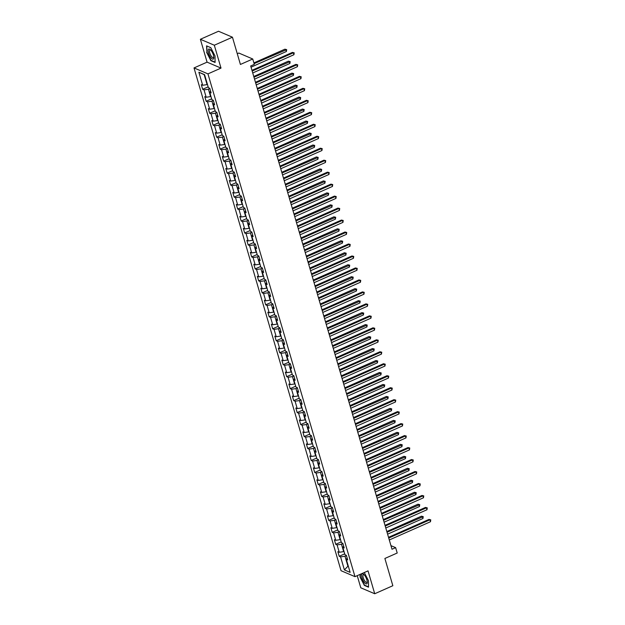 <?xml version="1.0" encoding="UTF-8"?>
<svg xmlns="http://www.w3.org/2000/svg" width="625" height="625" viewBox="0 0 625 625"><rect width="100%" height="100%" fill="white"/><g stroke="black" fill="none" stroke-linecap="round" stroke-linejoin="round"><path stroke-width="0.94" d="M357.234 575.656L360.781 587.797L374.719 593.75L392.844 585.719L384.883 558.469L397.211 553.016L395.633 547.641L390.953 545.641M194.016 67.93L341.039 570.703L354.977 576.656L207.953 73.883L194.016 67.93L207.07 62.148L221.008 68.102L214.32 45.227L200.383 39.281L207.07 62.148M200.383 39.281L218.516 31.25L232.445 37.203L240.414 64.453L252.742 58.992L238.812 53.039L237.281 53.719M214.32 45.227L232.445 37.203M347.172 558.133L346.312 559.32L347.688 559.906L346.344 555.305L344.969 554.719L342.812 547.344L344.188 547.93L342.836 543.328L341.461 542.742L339.312 535.375L340.688 535.961L339.336 531.352L337.961 530.766L335.805 523.398L337.18 523.984L335.836 519.375L334.461 518.789L332.305 511.422L333.68 512.008L332.336 507.406L330.961 506.82L328.805 499.445L330.18 500.039L328.836 495.43L327.461 494.844L325.305 487.477L326.68 488.062L325.328 483.453L323.953 482.867L321.805 475.5L323.18 476.086L321.828 471.484L320.453 470.891L318.297 463.523L319.672 464.109L318.328 459.508L316.953 458.922L314.797 451.547L316.172 452.141L314.828 447.531L313.453 446.945L311.297 439.578L312.672 440.164L311.328 435.555L309.953 434.969L307.797 427.602L309.172 428.188L307.82 423.586L306.445 423L304.297 415.625L305.672 416.211L304.32 411.609L302.945 411.023L300.789 403.656L302.164 404.242L300.82 399.633L299.445 399.047L297.289 391.68L298.664 392.266L297.32 387.656L295.945 387.07L293.789 379.703L295.164 380.289L293.82 375.688L292.445 375.102L290.289 367.727L291.664 368.32L290.312 363.711L288.938 363.125L286.789 355.758L288.164 356.344L286.812 351.734L285.438 351.148L283.281 343.781L284.656 344.367L283.312 339.766L281.938 339.172L279.781 331.805L281.156 332.391L279.812 327.789L278.438 327.203L276.281 319.828L277.656 320.422L276.312 315.812L274.938 315.227L272.781 307.859L274.156 308.445L272.805 303.836L271.43 303.25L269.281 295.883L270.656 296.469L269.305 291.867L267.93 291.281L265.773 283.906L267.148 284.492L265.805 279.891L264.43 279.305L262.273 271.938L263.648 272.523L262.305 267.914L260.93 267.328L258.773 259.961L260.148 260.547L258.805 255.938L257.43 255.352L255.273 247.984L256.648 248.57L255.297 243.969L253.922 243.383L251.773 236.008L253.148 236.602L251.797 231.992L250.422 231.406L248.266 224.039L249.641 224.625L248.297 220.016L246.922 219.43L244.766 212.062L246.141 212.648L244.797 208.047L243.422 207.453L241.266 200.086L242.641 200.672L241.297 196.07L239.922 195.484L237.766 188.117L239.141 188.703L237.789 184.094L236.414 183.508L234.266 176.141L235.641 176.727L234.289 172.117L232.914 171.531L230.758 164.164L232.133 164.75L230.789 160.148L229.414 159.562L227.258 152.188L228.633 152.773L227.289 148.172L225.914 147.586L223.758 140.219L225.133 140.805L223.789 136.195L222.414 135.609L220.258 128.242L221.633 128.828L220.281 124.227L218.906 123.633L216.758 116.266L218.133 116.852L216.781 112.25L215.406 111.664L213.25 104.289L214.625 104.883L213.281 100.273L211.906 99.688L209.75 92.32L211.125 92.906L209.781 88.297L208.406 87.711L204.586 74.664L198.867 72.219L204.172 74.648L207.086 84.625L207.453 84.461M346.312 559.32L350.125 572.367L344.406 569.922L340.586 556.875L339.211 556.289L344.711 553.852M198.867 72.219L202.68 85.266L201.305 84.68L202.648 89.289L204.023 89.875L206.18 97.242L204.805 96.656L206.156 101.258L207.531 101.844L209.68 109.219L208.305 108.633L209.656 113.234L211.031 113.82L213.188 121.188L211.812 120.602L213.156 125.211L214.531 125.797L216.688 133.164L215.313 132.578L216.656 137.188L218.031 137.773L220.187 145.141L218.812 144.555L220.156 149.156L221.531 149.742L223.688 157.117L222.312 156.523L223.664 161.133L225.039 161.719L227.188 169.086L225.813 168.5L227.164 173.109L228.539 173.695L230.695 181.062L229.32 180.477L230.664 185.078L232.039 185.672L234.195 193.039L232.82 192.453L234.164 197.055L235.539 197.641L237.695 205.016L236.32 204.422L237.664 209.031L239.039 209.617L241.195 216.984L239.82 216.398L241.172 221.008L242.547 221.594L244.695 228.961L243.32 228.375L244.672 232.977L246.047 233.562L248.203 240.937L246.828 240.352L248.172 244.953L249.547 245.539L251.703 252.906L250.328 252.32L251.672 256.93L253.047 257.516L255.203 264.883L253.828 264.297L255.172 268.906L256.547 269.492L258.703 276.859L257.328 276.273L258.68 280.875L260.055 281.461L262.203 288.836L260.828 288.242L262.18 292.852L263.555 293.438L265.711 300.805L264.336 300.219L265.68 304.828L267.055 305.414L269.211 312.781L267.836 312.195L269.18 316.797L270.555 317.391L272.711 324.758L271.336 324.172L272.68 328.773L274.055 329.359L276.211 336.727L274.836 336.141L276.188 340.75L277.562 341.336L279.711 348.703L278.336 348.117L279.688 352.727L281.062 353.312L283.219 360.68L281.844 360.094L283.188 364.695L284.562 365.281L286.719 372.656L285.344 372.07L286.688 376.672L288.062 377.258L290.219 384.625L288.844 384.039L290.188 388.648L291.562 389.234L293.719 396.602L292.344 396.016L293.695 400.617L295.07 401.211L297.219 408.578L295.844 407.992L297.195 412.594L298.57 413.18L300.727 420.555L299.352 419.961L300.695 424.57L302.07 425.156L304.227 432.523L302.852 431.938L304.195 436.547L305.57 437.133L307.727 444.5L306.352 443.914L307.695 448.516L309.07 449.109L311.227 456.477L309.852 455.891L311.203 460.492L312.578 461.078L314.727 468.445L313.352 467.859L314.703 472.469L316.078 473.055L318.234 480.422L316.859 479.836L318.203 484.445L319.578 485.031L321.734 492.398L320.359 491.812L321.703 496.414L323.078 497L325.234 504.375L323.859 503.789L325.203 508.391L326.578 508.977L328.734 516.344L327.359 515.758L328.711 520.367L330.086 520.953L332.234 528.32L330.859 527.734L332.211 532.336L333.586 532.93L335.742 540.297L334.367 539.711L335.711 544.312L337.086 544.898L339.242 552.273L337.867 551.68L339.211 556.289M252.742 58.992L254.32 64.367L250.688 65.969L392.008 549.25L395.633 547.641M344.016 551.469L343.648 551.633L341.492 544.258L342.93 543.625M343.664 546.164L342.812 547.344M339.242 552.273L343.648 551.633M337.086 544.898L341.492 544.258M340.516 539.492L340.148 539.656L337.992 532.289L339.422 531.648M340.164 534.188L339.312 535.375M335.742 540.297L340.148 539.656M333.586 532.93L337.992 532.289M337.016 527.516L336.648 527.68L334.492 520.312L335.922 519.68M336.664 522.211L335.805 523.398M332.234 528.32L336.648 527.68M330.086 520.953L334.492 520.312M333.508 515.539L333.141 515.703L330.992 508.336L332.422 507.703M333.164 510.234L332.305 511.422M328.734 516.344L333.141 515.703M326.578 508.977L330.992 508.336M330.008 503.57L329.641 503.734L327.484 496.359L328.922 495.727M329.664 498.266L328.805 499.445M325.234 504.375L329.641 503.734M323.078 497L327.484 496.359M326.508 491.594L326.141 491.758L323.984 484.391L325.422 483.75M326.156 486.289L325.305 487.477M321.734 492.398L326.141 491.758M319.578 485.031L323.984 484.391M323.008 479.617L322.641 479.781L320.484 472.414L321.914 471.781M322.656 474.312L321.805 475.5M318.234 480.422L322.641 479.781M316.078 473.055L320.484 472.414M319.508 467.648L319.141 467.805L316.984 460.438L318.414 459.805M319.156 462.344L318.297 463.523M314.727 468.445L319.141 467.805M312.578 461.078L316.984 460.438M316 455.672L315.633 455.836L313.484 448.461L314.914 447.828M315.656 450.367L314.797 451.547M311.227 456.477L315.633 455.836M309.07 449.109L313.484 448.461M312.5 443.695L312.133 443.859L309.977 436.492L311.414 435.859M312.156 438.391L311.297 439.578M307.727 444.5L312.133 443.859M305.57 437.133L309.977 436.492M309 431.719L308.633 431.883L306.477 424.516L307.914 423.883M308.648 426.414L307.797 427.602M304.227 432.523L308.633 431.883M302.07 425.156L306.477 424.516M305.5 419.75L305.133 419.914L302.977 412.539L304.406 411.906M305.148 414.445L304.297 415.625M300.727 420.555L305.133 419.914M298.57 413.18L302.977 412.539M302 407.773L301.633 407.938L299.477 400.57L300.906 399.93M301.648 402.469L300.789 403.656M297.219 408.578L301.633 407.938M295.07 401.211L299.477 400.57M298.492 395.797L298.125 395.961L295.977 388.594L297.406 387.961M298.148 390.492L297.289 391.68M293.719 396.602L298.125 395.961M291.562 389.234L295.977 388.594M294.992 383.828L294.625 383.984L292.469 376.617L293.906 375.984M294.648 378.516L293.789 379.703M290.219 384.625L294.625 383.984M288.062 377.258L292.469 376.617M291.492 371.852L291.125 372.016L288.969 364.641L290.406 364.008M291.141 366.547L290.289 367.727M286.719 372.656L291.125 372.016M284.562 365.281L288.969 364.641M287.992 359.875L287.625 360.039L285.469 352.672L286.898 352.031M287.641 354.57L286.789 355.758M283.219 360.68L287.625 360.039M281.062 353.312L285.469 352.672M284.492 347.898L284.125 348.062L281.969 340.695L283.398 340.062M284.141 342.594L283.281 343.781M279.711 348.703L284.125 348.062M277.562 341.336L281.969 340.695M280.984 335.93L280.617 336.086L278.469 328.719L279.898 328.086M280.641 330.625L279.781 331.805M276.211 336.727L280.617 336.086M274.055 329.359L278.469 328.719M277.484 323.953L277.117 324.117L274.961 316.742L276.398 316.109M277.141 318.648L276.281 319.828M272.711 324.758L277.117 324.117M270.555 317.391L274.961 316.742M273.984 311.977L273.617 312.141L271.461 304.773L272.898 304.141M273.633 306.672L272.781 307.859M269.211 312.781L273.617 312.141M267.055 305.414L271.461 304.773M270.484 300L270.117 300.164L267.961 292.797L269.391 292.164M270.133 294.695L269.281 295.883M265.711 300.805L270.117 300.164M263.555 293.438L267.961 292.797M266.984 288.031L266.617 288.195L264.461 280.82L265.891 280.188M266.633 282.727L265.773 283.906M262.203 288.836L266.617 288.195M260.055 281.461L264.461 280.82M263.477 276.055L263.109 276.219L260.961 268.852L262.391 268.211M263.133 270.75L262.273 271.938M258.703 276.859L263.109 276.219M256.547 269.492L260.961 268.852M259.977 264.078L259.609 264.242L257.453 256.875L258.891 256.242M259.633 258.773L258.773 259.961M255.203 264.883L259.609 264.242M253.047 257.516L257.453 256.875M256.477 252.109L256.109 252.266L253.953 244.898L255.391 244.266M256.125 246.805L255.273 247.984M251.703 252.906L256.109 252.266M249.547 245.539L253.953 244.898M252.977 240.133L252.609 240.297L250.453 232.922L251.883 232.289M252.625 234.828L251.773 236.008M248.203 240.937L252.609 240.297M246.047 233.562L250.453 232.922M249.477 228.156L249.109 228.32L246.953 220.953L248.383 220.312M249.125 222.852L248.266 224.039M244.695 228.961L249.109 228.32M242.547 221.594L246.953 220.953M245.969 216.18L245.602 216.344L243.453 208.977L244.883 208.344M245.625 210.875L244.766 212.062M241.195 216.984L245.602 216.344M239.039 209.617L243.453 208.977M242.469 204.211L242.102 204.367L239.945 197L241.383 196.367M242.125 198.906L241.266 200.086M237.695 205.016L242.102 204.367M235.539 197.641L239.945 197M238.969 192.234L238.602 192.398L236.445 185.031L237.883 184.391M238.617 186.93L237.766 188.117M234.195 193.039L238.602 192.398M232.039 185.672L236.445 185.031M235.469 180.258L235.102 180.422L232.945 173.055L234.375 172.422M235.117 174.953L234.266 176.141M230.695 181.062L235.102 180.422M228.539 173.695L232.945 173.055M231.969 168.281L231.602 168.445L229.445 161.078L230.875 160.445M231.617 162.977L230.758 164.164M227.188 169.086L231.602 168.445M225.039 161.719L229.445 161.078M228.461 156.312L228.094 156.477L225.945 149.102L227.375 148.469M228.117 151.008L227.258 152.188M223.688 157.117L228.094 156.477M221.531 149.742L225.945 149.102M224.961 144.336L224.594 144.5L222.438 137.133L223.875 136.492M224.617 139.031L223.758 140.219M220.187 145.141L224.594 144.5M218.031 137.773L222.438 137.133M221.461 132.359L221.094 132.523L218.938 125.156L220.375 124.523M221.109 127.055L220.258 128.242M216.688 133.164L221.094 132.523M214.531 125.797L218.938 125.156M217.961 120.391L217.594 120.547L215.438 113.18L216.867 112.547M217.609 115.086L216.758 116.266M213.188 121.188L217.594 120.547M211.031 113.82L215.438 113.18M214.461 108.414L214.094 108.578L211.937 101.203L213.367 100.57M214.109 103.109L213.25 104.289M209.68 109.219L214.094 108.578M207.531 101.844L211.937 101.203M210.953 96.438L210.586 96.602L208.438 89.234L209.867 88.594M210.609 91.133L209.75 92.32M206.18 97.242L210.586 96.602M204.023 89.875L208.438 89.234M202.68 85.266L207.086 84.625M221.008 68.102L207.953 73.883M374.719 593.75L368.031 570.875L354.977 576.656M204.641 74.852L204.172 74.648M348.281 566.047L347.914 566.211L348.391 566.414M346.43 555.602L344.992 556.234L347.914 566.211L344.406 569.922M340.586 556.875L344.992 556.234M202.648 89.289L208.156 86.852M206.156 101.258L211.656 98.828M209.656 113.234L215.156 110.797M213.156 125.211L218.656 122.773M216.656 137.188L222.156 134.75M220.156 149.156L225.664 146.719M223.664 161.133L229.164 158.695M227.164 173.109L232.664 170.672M230.664 185.078L236.164 182.648M234.164 197.055L239.664 194.617M237.664 209.031L243.172 206.594M241.172 221.008L246.672 218.57M244.672 232.977L250.172 230.547M248.172 244.953L253.672 242.516M251.672 256.93L257.172 254.492M255.172 268.906L260.68 266.469M258.68 280.875L264.18 278.438M262.18 292.852L267.68 290.414M265.68 304.828L271.18 302.391M269.18 316.797L274.68 314.367M272.68 328.773L278.188 326.336M276.188 340.75L281.688 338.312M279.688 352.727L285.188 350.289M283.188 364.695L288.688 362.266M286.688 376.672L292.188 374.234M290.188 388.648L295.695 386.211M293.695 400.617L299.195 398.188M297.195 412.594L302.695 410.156M300.695 424.57L306.195 422.133M304.195 436.547L309.695 434.109M307.695 448.516L313.203 446.086M311.203 460.492L316.703 458.055M314.703 472.469L320.203 470.031M318.203 484.445L323.703 482.008M321.703 496.414L327.203 493.984M325.203 508.391L330.711 505.953M328.711 520.367L334.211 517.93M332.211 532.336L337.711 529.906M335.711 544.312L341.211 541.875M206.633 52.359L210.898 60.664L215.094 62.453L215.023 55.945L210.766 47.641L206.562 45.852L206.906 52.234M360.047 574.414L360.07 577.086L364.336 585.391L368.531 587.18L368.469 580.672L364.289 572.531M252.172 71.047L293.367 52.805L293.93 54.727L252.734 72.961M251.961 70.32L292.43 52.398L294.195 52.844L293.93 54.727M292.43 52.398L294.195 52.844M251.039 67.164L286.398 51.508L285.836 49.586L284.891 49.188L253.891 62.914M284.891 49.188L286.664 49.625L254.102 63.641M286.664 49.625L286.398 51.508M211.016 57.883A5.508 1.938 -113.9 0 0 213.82 57.391A5.508 1.938 -113.9 0 0 210.938 50.289A5.508 1.938 -113.9 0 0 210.438 49.758A5.508 1.938 -113.9 0 0 208.141 51.031A5.508 1.938 -113.9 0 0 211.016 57.883M210.867 50.211A4.172 1.469 -113.9 0 0 209.945 49.984A4.172 1.469 -113.9 0 0 209.695 52.695A4.172 1.469 -113.9 0 0 211.664 56.672A4.172 1.469 -113.9 0 0 213.32 57.609A4.172 1.469 -113.9 0 0 213.773 56.766M206.93 46L210.812 47.734M215.094 62.125L211.039 60.398L206.906 52.352L206.844 46.039M366.867 579.859A5.508 1.938 -113.9 0 0 363.883 574.484A5.508 1.938 -113.9 0 0 361.969 577.766A5.508 1.938 -113.9 0 0 365.227 583.391A5.508 1.938 -113.9 0 0 367.266 582.117A5.508 1.938 -113.9 0 0 366.867 579.859M364.312 574.938A4.172 1.469 -113.9 0 0 363.391 574.703A4.172 1.469 -113.9 0 0 363.219 577.727A4.172 1.469 -113.9 0 0 366.766 582.336A4.172 1.469 -113.9 0 0 367.211 581.492M368.531 586.852L364.477 585.125L360.352 577.078L360.32 574.289M255.68 83.016L296.867 64.781L297.43 66.695L256.234 84.938M255.461 82.297L295.93 64.375L297.695 64.82L297.43 66.695M295.93 64.375L297.695 64.82M259.18 94.992L300.375 76.75L300.93 78.672L259.742 96.914M258.969 94.266L299.43 76.352L301.203 76.789L300.93 78.672M299.43 76.352L301.203 76.789M254.539 79.133L289.898 63.484L289.336 61.562L288.398 61.156L253.766 76.492M288.398 61.156L290.164 61.602L253.977 77.219M290.164 61.602L289.898 63.484M258.039 91.109L293.398 75.453L292.836 73.539L291.898 73.133L257.266 88.469M291.898 73.133L293.664 73.57L257.484 89.195M293.664 73.57L293.398 75.453M262.68 106.969L303.875 88.727L304.438 90.648L263.242 108.891M262.469 106.242L302.93 88.328L304.703 88.766L304.438 90.648M302.93 88.328L304.703 88.766M266.18 118.945L307.375 100.703L307.938 102.617L266.742 120.859M265.969 118.219L306.43 100.297L308.203 100.742L307.938 102.617M306.43 100.297L308.203 100.742M269.68 130.914L310.875 112.68L311.438 114.594L270.242 132.836M269.469 130.195L309.938 112.273L311.703 112.711L311.438 114.594M309.938 112.273L311.703 112.711M261.547 103.086L296.898 87.43L296.344 85.508L295.398 85.109L260.773 100.438M295.398 85.109L297.172 85.547L260.984 101.164M297.172 85.547L296.898 87.43M265.047 115.062L300.406 99.406L299.844 97.484L298.898 97.086L264.273 112.414M298.898 97.086L300.672 97.523L264.484 113.141M300.672 97.523L300.406 99.406M268.547 127.031L303.906 111.375L303.344 109.461L302.398 109.055L267.773 124.391M302.398 109.055L304.172 109.5L267.984 125.117M304.172 109.5L303.906 111.375M273.188 142.891L314.375 124.648L314.938 126.57L273.742 144.812M272.969 142.164L313.438 124.25L315.203 124.688L314.938 126.57M313.438 124.25L315.203 124.688M272.047 139.008L307.406 123.352L306.844 121.438L305.906 121.031L271.273 136.367M305.906 121.031L307.672 121.469L271.484 137.086M307.672 121.469L307.406 123.352M276.688 154.867L317.883 136.625L318.438 138.547L277.25 156.781M276.477 154.141L316.938 136.227L318.711 136.664L318.438 138.547M316.938 136.227L318.711 136.664M275.547 150.984L310.906 135.328L310.344 133.406L309.406 133.008L274.773 148.336M309.406 133.008L311.172 133.445L274.992 149.062M311.172 133.445L310.906 135.328M280.188 166.844L321.383 148.602L321.945 150.516L280.75 168.758M279.977 166.117L320.438 148.195L322.211 148.641L321.945 150.516M320.438 148.195L322.211 148.641M279.055 162.961L314.406 147.305L313.852 145.383L312.906 144.984L278.281 160.312M312.906 144.984L314.68 145.422L278.492 161.039M314.68 145.422L314.406 147.305M283.688 178.812L324.883 160.578L325.445 162.492L284.25 180.734M283.477 178.086L323.938 160.172L325.711 160.609L325.445 162.492M323.938 160.172L325.711 160.609M282.555 174.93L317.914 159.273L317.352 157.359L316.406 156.953L281.781 172.289M316.406 156.953L318.18 157.398L281.992 173.016M318.18 157.398L317.914 159.273M287.188 190.789L328.383 172.547L328.945 174.469L287.75 192.711M286.977 190.062L327.445 172.148L329.211 172.586L328.945 174.469M327.445 172.148L329.211 172.586M286.055 186.906L321.414 171.25L320.852 169.328L319.906 168.93L285.281 184.266M319.906 168.93L321.68 169.367L285.492 184.984M321.68 169.367L321.414 171.25M290.695 202.766L331.883 184.523L332.445 186.445L291.25 204.68M290.477 202.039L330.945 184.117L332.711 184.562L332.445 186.445M330.945 184.117L332.711 184.562M289.555 198.883L324.914 183.227L324.352 181.305L323.414 180.906L288.781 196.234M323.414 180.906L325.18 181.344L288.992 196.961M325.18 181.344L324.914 183.227M294.195 214.734L335.391 196.5L335.945 198.414L294.758 216.656M293.984 214.016L334.445 196.094L336.219 196.531L335.945 198.414M334.445 196.094L336.219 196.531M293.055 210.852L328.414 195.203L327.852 193.281L326.914 192.875L292.281 208.211M326.914 192.875L328.68 193.32L292.5 208.938M328.68 193.32L328.414 195.203M297.695 226.711L338.891 208.469L339.453 210.391L298.258 228.633M297.484 225.984L337.945 208.07L339.719 208.508L339.453 210.391M337.945 208.07L339.719 208.508M296.562 222.828L331.914 207.172L331.359 205.258L330.414 204.852L295.789 220.187M330.414 204.852L332.188 205.289L296 220.914M332.188 205.289L331.914 207.172M301.195 238.688L342.391 220.445L342.953 222.367L301.758 240.609M300.984 237.961L341.445 220.047L343.219 220.484L342.953 222.367M341.445 220.047L343.219 220.484M300.062 234.805L335.422 219.148L334.859 217.227L333.914 216.828L299.289 232.156M333.914 216.828L335.688 217.266L299.5 232.883M335.688 217.266L335.422 219.148M304.695 250.664L345.891 232.422L346.453 234.336L305.258 252.578M304.484 249.938L344.953 232.016L346.719 232.461L346.453 234.336M344.953 232.016L346.719 232.461M303.562 246.781L338.922 231.125L338.359 229.203L337.414 228.805L302.789 244.133M337.414 228.805L339.188 229.242L303 244.859M339.188 229.242L338.922 231.125M308.203 262.633L349.391 244.398L349.953 246.312L308.758 264.555M307.984 261.914L348.453 243.992L350.219 244.43L349.953 246.312M348.453 243.992L350.219 244.43M307.062 258.75L342.422 243.094L341.859 241.18L340.922 240.773L306.289 256.109M340.922 240.773L342.688 241.219L306.5 256.836M342.688 241.219L342.422 243.094M311.703 274.609L352.898 256.367L353.453 258.289L312.266 276.531M311.492 273.883L351.953 255.969L353.727 256.406L353.453 258.289M351.953 255.969L353.727 256.406M310.562 270.727L345.922 255.07L345.359 253.156L344.422 252.75L309.789 268.086M344.422 252.75L346.188 253.188L310.008 268.805M346.188 253.188L345.922 255.07M315.203 286.586L356.398 268.344L356.961 270.266L315.766 288.5M314.992 285.859L355.453 267.945L357.227 268.383L356.961 270.266M355.453 267.945L357.227 268.383M314.07 282.703L349.422 267.047L348.867 265.125L347.922 264.727L313.297 280.055M347.922 264.727L349.695 265.164L313.508 280.781M349.695 265.164L349.422 267.047M318.703 298.562L359.898 280.32L360.461 282.234L319.266 300.477M318.492 297.836L358.953 279.914L360.727 280.359L360.461 282.234M358.953 279.914L360.727 280.359M317.57 294.68L352.93 279.023L352.367 277.102L351.422 276.703L316.797 292.031M351.422 276.703L353.195 277.141L317.008 292.758M353.195 277.141L352.93 279.023M322.203 310.531L363.398 292.289L363.961 294.211L322.766 312.453M321.992 309.805L362.461 291.891L364.227 292.328L363.961 294.211M362.461 291.891L364.227 292.328M321.07 306.648L356.43 290.992L355.867 289.078L354.922 288.672L320.297 304.008M354.922 288.672L356.695 289.117L320.508 304.734M356.695 289.117L356.43 290.992M325.711 322.508L366.898 304.266L367.461 306.188L326.266 324.43M325.492 321.781L365.961 303.867L367.727 304.305L367.461 306.188M365.961 303.867L367.727 304.305M324.57 318.625L359.93 302.969L359.367 301.047L358.43 300.648L323.797 315.984M358.43 300.648L360.195 301.086L324.008 316.703M360.195 301.086L359.93 302.969M329.211 334.484L370.406 316.242L370.961 318.164L329.773 336.398M329 333.758L369.461 315.836L371.234 316.281L370.961 318.164M369.461 315.836L371.234 316.281M328.07 330.602L363.43 314.945L362.867 313.023L361.93 312.625L327.297 327.953M361.93 312.625L363.695 313.062L327.516 328.68M363.695 313.062L363.43 314.945M332.711 346.453L373.906 328.219L374.469 330.133L333.273 348.375M332.5 345.734L372.961 327.812L374.734 328.25L374.469 330.133M372.961 327.812L374.734 328.25M331.578 342.57L366.93 326.922L366.375 325L365.43 324.594L330.805 339.93M365.43 324.594L367.203 325.039L331.016 340.656M367.203 325.039L366.93 326.922M336.211 358.43L377.406 340.188L377.969 342.109L336.773 360.352M336 357.703L376.461 339.789L378.234 340.227L377.969 342.109M376.461 339.789L378.234 340.227M335.078 354.547L370.438 338.891L369.875 336.977L368.93 336.57L334.305 351.906M368.93 336.57L370.703 337.008L334.516 352.633M370.703 337.008L370.438 338.891M339.711 370.406L380.906 352.164L381.469 354.086L340.273 372.32M339.5 369.68L379.969 351.766L381.734 352.203L381.469 354.086M379.969 351.766L381.734 352.203M338.578 366.523L373.938 350.867L373.375 348.945L372.43 348.547L337.805 363.875M372.43 348.547L374.203 348.984L338.016 364.602M374.203 348.984L373.938 350.867M343.219 382.383L384.406 364.141L384.969 366.055L343.773 384.297M343 381.656L383.469 363.734L385.234 364.18L384.969 366.055M383.469 363.734L385.234 364.18M342.078 378.5L377.438 362.844L376.875 360.922L375.938 360.523L341.305 375.852M375.938 360.523L377.703 360.961L341.516 376.578M377.703 360.961L377.438 362.844M346.719 394.352L387.914 376.117L388.469 378.031L347.281 396.273M346.508 393.625L386.969 375.711L388.742 376.148L388.469 378.031M386.969 375.711L388.742 376.148M345.578 390.469L380.938 374.812L380.375 372.898L379.438 372.492L344.805 387.828M379.438 372.492L381.203 372.938L345.023 388.555M381.203 372.938L380.938 374.812M350.219 406.328L391.414 388.086L391.977 390.008L350.781 408.25M350.008 405.602L390.469 387.688L392.242 388.125L391.977 390.008M390.469 387.688L392.242 388.125M349.086 402.445L384.438 386.789L383.883 384.875L382.938 384.469L348.312 399.805M382.938 384.469L384.711 384.906L348.523 400.523M384.711 384.906L384.438 386.789M353.719 418.305L394.914 400.063L395.477 401.984L354.281 420.219M353.508 417.578L393.969 399.664L395.742 400.102L395.477 401.984M393.969 399.664L395.742 400.102M352.586 414.422L387.945 398.766L387.383 396.844L386.438 396.445L351.812 411.773M386.438 396.445L388.211 396.883L352.023 412.5M388.211 396.883L387.945 398.766M357.219 430.273L398.414 412.039L398.977 413.953L357.781 432.195M357.008 429.555L397.477 411.633L399.242 412.078L398.977 413.953M397.477 411.633L399.242 412.078M356.086 426.398L391.445 410.742L390.883 408.82L389.938 408.422L355.312 423.75M389.938 408.422L391.711 408.859L355.523 424.477M391.711 408.859L391.445 410.742M360.727 442.25L401.914 424.008L402.477 425.93L361.281 444.172M360.508 441.523L400.977 423.609L402.742 424.047L402.477 425.93M400.977 423.609L402.742 424.047M359.586 438.367L394.945 422.711L394.383 420.797L393.445 420.391L358.812 435.727M393.445 420.391L395.211 420.836L359.023 436.453M395.211 420.836L394.945 422.711M364.227 454.227L405.422 435.984L405.977 437.906L364.789 456.148M364.016 453.5L404.477 435.586L406.25 436.023L405.977 437.906M404.477 435.586L406.25 436.023M363.086 450.344L398.445 434.688L397.883 432.766L396.945 432.367L362.312 447.703M396.945 432.367L398.711 432.805L362.531 448.422M398.711 432.805L398.445 434.688M367.727 466.203L408.922 447.961L409.484 449.883L368.289 468.117M367.516 465.477L407.977 447.555L409.75 448L409.484 449.883M407.977 447.555L409.75 448M366.594 462.32L401.945 446.664L401.391 444.742L400.445 444.344L365.82 459.672M400.445 444.344L402.219 444.781L366.031 460.398M402.219 444.781L401.945 446.664M371.227 478.172L412.422 459.938L412.984 461.852L371.789 480.094M371.016 477.453L411.477 459.531L413.25 459.969L412.984 461.852M411.477 459.531L413.25 459.969M370.094 474.289L405.453 458.641L404.891 456.719L403.945 456.313L369.32 471.648M403.945 456.313L405.719 456.758L369.531 472.375M405.719 456.758L405.453 458.641M374.727 490.148L415.922 471.906L416.484 473.828L375.289 492.07M374.516 489.422L414.984 471.508L416.75 471.945L416.484 473.828M414.984 471.508L416.75 471.945M373.594 486.266L408.953 470.609L408.391 468.695L407.445 468.289L372.82 483.625M407.445 468.289L409.219 468.727L373.031 484.352M409.219 468.727L408.953 470.609M378.234 502.125L419.422 483.883L419.984 485.805L378.789 504.039M378.016 501.398L418.484 483.484L420.25 483.922L419.984 485.805M418.484 483.484L420.25 483.922M377.094 498.242L412.453 482.586L411.891 480.664L410.953 480.266L376.32 495.594M410.953 480.266L412.719 480.703L376.531 496.32M412.719 480.703L412.453 482.586M381.734 514.102L422.93 495.859L423.484 497.773L382.297 516.016M381.523 513.375L421.984 495.453L423.758 495.898L423.484 497.773M421.984 495.453L423.758 495.898M380.594 510.219L415.953 494.562L415.391 492.641L414.453 492.242L379.82 507.57M414.453 492.242L416.219 492.68L380.039 508.297M416.219 492.68L415.953 494.562M385.234 526.07L426.43 507.836L426.992 509.75L385.797 527.992M385.023 525.344L425.484 507.43L427.258 507.867L426.992 509.75M425.484 507.43L427.258 507.867M384.102 522.188L419.453 506.531L418.898 504.617L417.953 504.211L383.328 519.547M417.953 504.211L419.727 504.656L383.539 520.273M419.727 504.656L419.453 506.531M388.734 538.047L429.93 519.805L430.492 521.727L389.297 539.969M388.523 537.32L428.984 519.406L430.758 519.844L430.492 521.727M428.984 519.406L430.758 519.844M387.602 534.164L422.961 518.508L422.398 516.594L421.453 516.188L386.828 531.523M421.453 516.188L423.227 516.625L387.039 532.242M423.227 516.625L422.961 518.508"/></g></svg>
